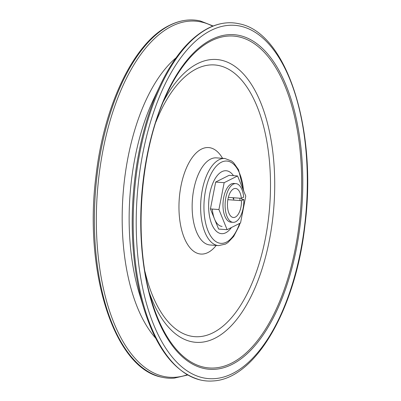 <?xml version="1.0" encoding="UTF-8"?>
<svg xmlns="http://www.w3.org/2000/svg" width="401" height="401" viewBox="0 0 401 401"><rect width="100%" height="100%" fill="white"/><g stroke="black" fill="none" stroke-linecap="round" stroke-linejoin="round"><path stroke-width="0.6" d="M221.928 171.643A31.544 15.098 -85.8 0 1 226.144 170.741A31.544 15.098 -85.8 0 1 233.472 175.658A31.544 15.098 94.2 0 0 226.144 170.741A31.544 15.098 94.2 0 0 208.791 201.107A31.544 15.098 94.2 0 0 221.563 233.663A31.544 15.098 -85.8 0 1 208.62 205.467A31.544 15.098 -85.8 0 1 221.928 171.643M231.412 227.537A31.544 15.098 -85.8 0 1 221.563 233.663A31.544 15.098 94.2 0 0 231.412 227.537M208.941 27.995A179.533 85.939 -85.8 0 1 226.66 22.877A179.533 85.939 -85.8 0 1 239.111 23.784C286.815 32.466 317.351 129.373 304.991 224.936C295.687 308.981 255.597 378.925 213.101 380.95A179.533 85.939 -85.8 0 1 200.655 380.043A179.533 85.939 -85.8 0 1 133.287 214.009A179.533 85.939 -85.8 0 1 208.941 27.995M187.773 374.995L174.3 378.123A179.533 85.939 -85.8 0 1 161.849 377.216A179.533 85.939 -85.8 0 1 94.481 211.182A179.533 85.939 -85.8 0 1 170.134 25.173A179.533 85.939 -85.8 0 1 187.858 20.05A179.533 85.939 -85.8 0 1 200.305 20.957L213.187 26.005M241.648 198.174A19.413 9.293 -85.8 0 1 241.703 199.352L243.828 199.508L241.497 200.67L227.858 199.678M228.344 197.372L241.352 198.32L243.683 197.157A19.413 9.293 -85.8 0 0 235.883 183.618L233.758 183.463M243.828 199.508A19.413 9.293 -85.8 0 1 233.066 222.334A19.413 9.293 -85.8 0 1 225.207 202.299A19.413 9.293 -85.8 0 1 235.883 183.618M241.497 200.67A14.556 6.967 -85.8 0 1 233.417 217.497A14.556 6.967 -85.8 0 1 227.522 202.47A14.556 6.967 -85.8 0 1 235.532 188.455A14.556 6.967 -85.8 0 1 241.352 198.32M222.089 226.4A24.266 11.614 -85.8 0 1 212.314 209.187M239.858 198.214A18.1 8.662 -85.8 0 1 239.943 200.56M232.014 222.129A19.413 9.293 -85.8 0 1 226.114 218.68A19.413 9.293 -85.8 0 1 223.051 207.477A19.413 9.293 -85.8 0 1 228.48 186.224A19.413 9.293 -85.8 0 1 234.816 183.668M233.658 197.763A18.1 8.662 -85.8 0 1 233.743 200.109M233.207 198.731A19.413 9.293 94.2 0 0 233.161 197.723M240.54 222.966L227.116 229.683L218.62 229.066L210.43 208.921L215.663 182.054L229.086 175.337L237.582 175.959L245.773 196.104L240.54 222.966M227.116 229.683L218.926 209.538L224.159 182.676L237.582 175.959M224.159 182.676L215.663 182.054M218.926 209.538L210.43 208.921M239.613 223.432A41.248 19.744 -85.8 0 1 206.56 226.645A41.248 19.744 -85.8 0 1 221.337 162.245A41.248 19.744 -85.8 0 1 243.472 190.445M240.074 223.202L239.001 226.204L233.678 236.46L227.873 242.6L225.477 244.099L218.555 245.607A43.674 20.907 -85.8 0 1 200.635 206.57A43.674 20.907 -85.8 0 1 219.066 159.738A43.674 20.907 -85.8 0 1 224.901 158.485L231.593 161.027L233.613 162.741L238.555 169.768L243.868 191.422M218.555 245.607L210.054 244.986A43.674 20.907 -85.8 0 1 192.139 205.949A43.674 20.907 -85.8 0 1 210.565 159.122A43.674 20.907 -85.8 0 1 216.4 157.869L224.901 158.485M216.209 245.437A53.378 25.554 -85.8 0 1 180.059 222.054A53.378 25.554 -85.8 0 1 201.477 149.097A53.378 25.554 -85.8 0 1 222.555 158.315M155.919 121.999A136.205 65.198 -85.8 0 1 196.43 68.867A136.205 65.198 -85.8 0 1 268.795 154.876A136.205 65.198 -85.8 0 1 226.084 323.396A136.205 65.198 -85.8 0 1 145.017 271.718M163.518 101.388A141.769 67.864 -85.8 0 1 197.628 63.584A141.769 67.864 -85.8 0 1 272.013 145.999A141.769 67.864 -85.8 0 1 235.337 321.191A141.769 67.864 -85.8 0 1 149.548 293.211M211.202 40.862A166.36 79.634 -85.8 0 1 298.976 141.017A166.36 79.634 -85.8 0 1 252.164 346.925A166.36 79.634 -85.8 0 1 151.919 301.622C132.861 241.843 139.568 149.799 167.082 93.408A166.36 79.634 -85.8 0 1 211.202 40.862M211.502 39.544A167.748 80.3 -85.8 0 1 296.434 248.46A167.748 80.3 -85.8 0 1 157.242 318.138A167.748 80.3 -85.8 0 1 211.502 39.544M210.931 30.461A177.127 84.786 -85.8 0 1 300.61 251.056A177.127 84.786 -85.8 0 1 153.638 324.625A177.127 84.786 -85.8 0 1 210.931 30.461M160.194 85.258L153.428 99.603A154.931 74.165 -85.8 0 0 139.307 293.517L143.924 308.69A178.515 85.453 -85.8 0 1 160.194 85.258C173.728 56.822 189.758 37.794 208.279 28.175C214.355 25.138 220.48 23.368 226.66 22.877M155.623 338.108A154.931 74.165 -85.8 0 1 123.032 194.861A154.931 74.165 -85.8 0 1 176.034 57.844M187.312 374.734A178.515 85.453 -85.8 0 1 96.686 235.828A178.515 85.453 -85.8 0 1 171.658 26.26A178.515 85.453 -85.8 0 1 212.69 26.195M243.342 208.57L241.297 219.086M143.924 308.69C156.696 349.471 175.603 373.256 200.655 380.043M161.849 377.216C114.145 368.534 83.609 271.627 95.969 176.064C104.044 104.756 134.074 42.27 169.478 25.353C175.548 22.311 181.673 20.546 187.858 20.05M233.066 222.334L230.941 222.179"/></g></svg>
